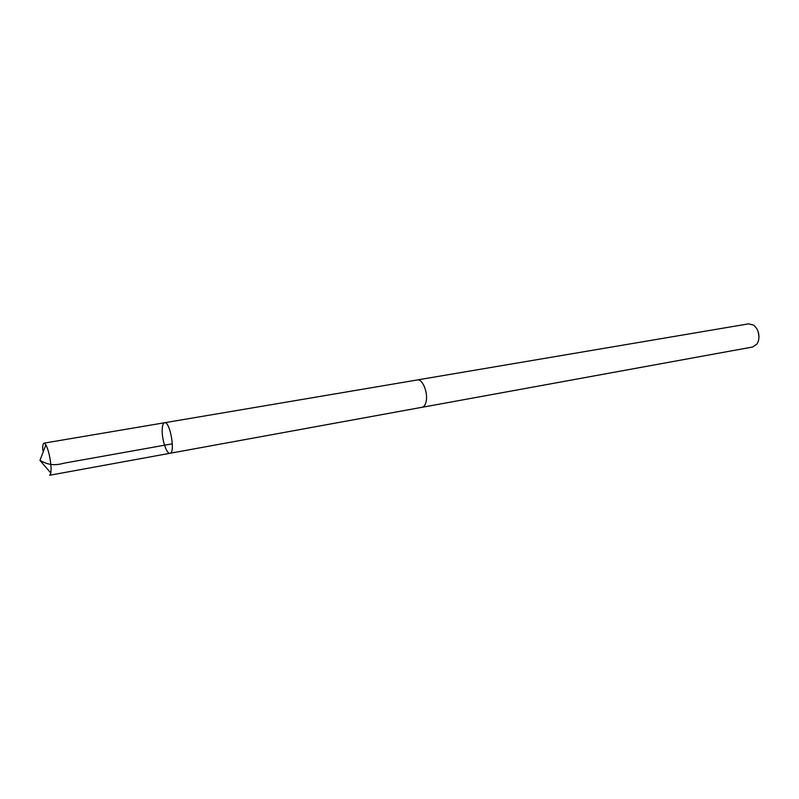 <?xml version="1.0" encoding="UTF-8"?>
<svg xmlns="http://www.w3.org/2000/svg" width="799" height="799" viewBox="0 0 799 799"><rect width="100%" height="100%" fill="white"/><g stroke="black" fill="none" stroke-linecap="round" stroke-linejoin="round"><path stroke-width="1.2" d="M169.967 453.293C175.65 453.103 170.007 420.983 164.594 422.741C163.136 423.15 162.337 425.517 162.187 429.862C161.807 439.62 166.661 454.361 169.967 453.293C175.65 453.103 170.007 420.983 164.594 422.741L44.085 443.135L45.903 444.783C48.729 450.686 50.457 458.476 51.106 468.144L50.876 473.078L49.738 475.235L422.142 407.27C424.259 406.771 425.637 404.574 426.296 400.699C425.647 404.594 424.259 406.791 422.152 407.29L421.802 407.34M42.717 450.416C42.577 445.912 43.036 443.485 44.085 443.135M164.594 422.741L417.338 379.954C422.212 378.636 427.914 391.72 426.296 400.699C427.924 391.72 422.212 378.616 417.338 379.934L748.583 323.845L753.567 325.093C758.221 329.058 759.839 334.372 758.411 341.023L756.913 344.119L752.648 346.996L422.152 407.29M758.021 331.205L759.02 336.858M172.334 443.825L63.91 463.2C52.334 466.536 46.002 463.54 39.95 460.414L50.876 473.078M39.95 460.414L45.903 444.783"/></g></svg>
